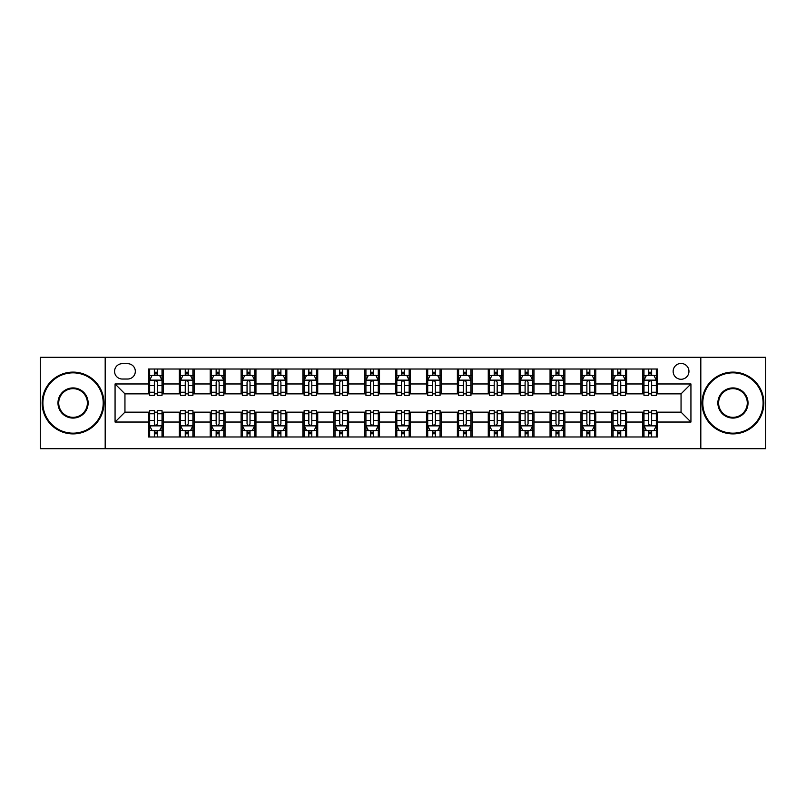 <?xml version="1.0" encoding="UTF-8"?>
<svg xmlns="http://www.w3.org/2000/svg" width="806" height="806" viewBox="0 0 806 806"><rect width="100%" height="100%" fill="white"/><g stroke="black" fill="none" stroke-linecap="round" stroke-linejoin="round"><path stroke-width="1.21" d="M681.05 363.456A7.909 7.909 0 0 0 673.141 371.365A7.909 7.909 0 0 0 681.05 379.273A7.909 7.909 0 0 0 688.959 371.365A7.909 7.909 0 0 0 681.05 363.456M700.817 448.72L765.7 448.72L765.7 357.28L700.817 357.28L700.817 448.72L105.183 448.72L105.183 357.28L40.3 357.28L40.3 448.72L105.183 448.72M122.23 379.022L127.67 379.022A7.657 7.657 0 0 0 135.327 371.365A7.657 7.657 0 0 0 127.67 363.697L122.23 363.697A7.657 7.657 0 0 0 114.573 371.365A7.657 7.657 0 0 0 122.23 379.022M700.817 357.28L105.183 357.28M148.435 422.032L115.067 422.032L115.067 383.968L148.435 383.968L148.435 393.852L124.95 393.852L124.95 412.148L148.435 412.148L148.435 436.983L657.565 436.983L657.565 412.148L681.05 412.148L681.05 393.852L657.565 393.852L657.565 383.968L690.933 383.968L690.933 422.032L657.565 422.032M657.565 383.968L657.565 369.017L148.435 369.017L148.435 383.968M642.745 369.017L642.745 393.852L643.974 393.852M648.669 393.852L651.641 393.852M656.336 393.852L657.565 393.852M642.745 393.852L625.436 393.852M611.845 369.017L611.845 393.852L613.084 393.852M617.779 393.852L620.741 393.852M611.845 393.852L594.546 393.852M580.955 369.017L580.955 393.852L582.184 393.852M586.879 393.852L589.851 393.852M580.955 393.852L563.646 393.852M550.055 369.017L550.055 393.852L551.294 393.852M555.989 393.852L558.951 393.852M550.055 393.852L532.756 393.852M519.165 369.017L519.165 393.852L520.394 393.852M525.099 393.852L528.061 393.852M519.165 393.852L501.866 393.852M488.265 369.017L488.265 393.852L489.504 393.852M494.199 393.852L497.171 393.852M488.265 393.852L470.966 393.852M457.375 369.017L457.375 393.852L458.614 393.852M463.309 393.852L466.271 393.852M457.375 393.852L440.076 393.852M426.475 369.017L426.475 393.852L427.714 393.852M432.409 393.852L435.381 393.852M426.475 393.852L409.176 393.852M395.585 369.017L395.585 393.852L396.824 393.852M401.519 393.852L404.481 393.852M395.585 393.852L378.286 393.852M364.695 369.017L364.695 393.852L365.924 393.852M370.619 393.852L373.591 393.852M364.695 393.852L347.386 393.852M333.795 369.017L333.795 393.852L335.034 393.852M339.729 393.852L342.691 393.852M333.795 393.852L316.496 393.852M302.905 369.017L302.905 393.852L304.134 393.852M308.829 393.852L311.801 393.852M302.905 393.852L285.606 393.852M272.005 369.017L272.005 393.852L273.244 393.852M277.939 393.852L280.901 393.852M272.005 393.852L254.706 393.852M241.115 369.017L241.115 393.852L242.354 393.852M247.049 393.852L250.011 393.852M241.115 393.852L223.816 393.852M210.215 369.017L210.215 393.852L211.454 393.852M216.149 393.852L219.121 393.852M210.215 393.852L192.916 393.852M179.325 369.017L179.325 393.852L180.564 393.852M185.259 393.852L188.221 393.852M179.325 393.852L162.026 393.852M148.435 393.852L149.664 393.852M154.359 393.852L157.331 393.852M148.435 412.148L149.664 412.148M154.359 412.148L157.331 412.148M162.026 412.148L163.255 412.148L163.255 436.983M180.564 412.148L163.255 412.148M185.259 412.148L188.221 412.148M192.916 412.148L194.155 412.148L194.155 436.983M211.454 412.148L194.155 412.148M216.149 412.148L219.121 412.148M223.816 412.148L225.045 412.148L225.045 436.983M242.354 412.148L225.045 412.148M247.049 412.148L250.011 412.148M254.706 412.148L255.945 412.148L255.945 436.983M273.244 412.148L255.945 412.148M277.939 412.148L280.901 412.148M285.606 412.148L286.835 412.148L286.835 436.983M304.134 412.148L286.835 412.148M308.829 412.148L311.801 412.148M316.496 412.148L317.735 412.148L317.735 436.983M335.034 412.148L317.735 412.148M339.729 412.148L342.691 412.148M347.386 412.148L348.625 412.148L348.625 436.983M365.924 412.148L348.625 412.148M370.619 412.148L373.591 412.148M378.286 412.148L379.525 412.148L379.525 436.983M396.824 412.148L379.525 412.148M401.519 412.148L404.481 412.148M409.176 412.148L410.415 412.148L410.415 436.983M427.714 412.148L410.415 412.148M432.409 412.148L435.381 412.148M440.076 412.148L441.305 412.148L441.305 436.983M458.614 412.148L441.305 412.148M463.309 412.148L466.271 412.148M470.966 412.148L472.205 412.148L472.205 436.983M489.504 412.148L472.205 412.148M494.199 412.148L497.171 412.148M501.866 412.148L503.095 412.148L503.095 436.983M520.394 412.148L503.095 412.148M525.099 412.148L528.061 412.148M532.756 412.148L533.995 412.148L533.995 436.983M551.294 412.148L533.995 412.148M555.989 412.148L558.951 412.148M563.646 412.148L564.885 412.148L564.885 436.983M582.184 412.148L564.885 412.148M586.879 412.148L589.851 412.148M594.546 412.148L595.785 412.148L595.785 436.983M613.084 412.148L595.785 412.148M617.779 412.148L620.741 412.148M625.436 412.148L626.675 412.148L626.675 436.983M643.974 412.148L626.675 412.148M648.669 412.148L651.641 412.148M656.336 412.148L657.565 412.148M163.255 369.017L163.255 393.852M148.435 375.193L149.664 375.193M154.359 375.193L157.331 375.193M162.026 375.193L163.255 375.193M148.435 430.807L149.664 430.807M154.359 430.807L157.331 430.807M162.026 430.807L163.255 430.807M179.325 412.148L179.325 436.983M194.155 369.017L194.155 393.852M179.325 375.193L180.564 375.193M185.259 375.193L188.221 375.193M192.916 375.193L194.155 375.193M179.325 430.807L180.564 430.807M185.259 430.807L188.221 430.807M192.916 430.807L194.155 430.807M210.215 412.148L210.215 436.983M210.215 430.807L211.454 430.807M216.149 430.807L219.121 430.807M223.816 430.807L225.045 430.807M225.045 369.017L225.045 393.852M210.215 375.193L211.454 375.193M216.149 375.193L219.121 375.193M223.816 375.193L225.045 375.193M241.115 412.148L241.115 436.983M241.115 430.807L242.354 430.807M247.049 430.807L250.011 430.807M254.706 430.807L255.945 430.807M255.945 369.017L255.945 393.852M241.115 375.193L242.354 375.193M247.049 375.193L250.011 375.193M254.706 375.193L255.945 375.193M272.005 412.148L272.005 436.983M272.005 430.807L273.244 430.807M277.939 430.807L280.901 430.807M285.606 430.807L286.835 430.807M286.835 369.017L286.835 393.852M272.005 375.193L273.244 375.193M277.939 375.193L280.901 375.193M285.606 375.193L286.835 375.193M302.905 412.148L302.905 436.983M302.905 430.807L304.134 430.807M308.829 430.807L311.801 430.807M316.496 430.807L317.735 430.807M317.735 369.017L317.735 393.852M302.905 375.193L304.134 375.193M308.829 375.193L311.801 375.193M316.496 375.193L317.735 375.193M333.795 412.148L333.795 436.983M333.795 430.807L335.034 430.807M339.729 430.807L342.691 430.807M347.386 430.807L348.625 430.807M348.625 369.017L348.625 393.852M333.795 375.193L335.034 375.193M339.729 375.193L342.691 375.193M347.386 375.193L348.625 375.193M364.695 412.148L364.695 436.983M364.695 430.807L365.924 430.807M370.619 430.807L373.591 430.807M378.286 430.807L379.525 430.807M379.525 369.017L379.525 393.852M364.695 375.193L365.924 375.193M370.619 375.193L373.591 375.193M378.286 375.193L379.525 375.193M395.585 412.148L395.585 436.983M395.585 430.807L396.824 430.807M401.519 430.807L404.481 430.807M409.176 430.807L410.415 430.807M410.415 369.017L410.415 393.852M395.585 375.193L396.824 375.193M401.519 375.193L404.481 375.193M409.176 375.193L410.415 375.193M426.475 412.148L426.475 436.983M426.475 430.807L427.714 430.807M432.409 430.807L435.381 430.807M440.076 430.807L441.305 430.807M441.305 369.017L441.305 393.852M426.475 375.193L427.714 375.193M432.409 375.193L435.381 375.193M440.076 375.193L441.305 375.193M457.375 412.148L457.375 436.983M457.375 430.807L458.614 430.807M463.309 430.807L466.271 430.807M470.966 430.807L472.205 430.807M472.205 369.017L472.205 393.852M457.375 375.193L458.614 375.193M463.309 375.193L466.271 375.193M470.966 375.193L472.205 375.193M488.265 412.148L488.265 436.983M488.265 430.807L489.504 430.807M494.199 430.807L497.171 430.807M501.866 430.807L503.095 430.807M503.095 369.017L503.095 393.852M488.265 375.193L489.504 375.193M494.199 375.193L497.171 375.193M501.866 375.193L503.095 375.193M519.165 412.148L519.165 436.983M519.165 430.807L520.394 430.807M525.099 430.807L528.061 430.807M532.756 430.807L533.995 430.807M533.995 369.017L533.995 393.852M519.165 375.193L520.394 375.193M525.099 375.193L528.061 375.193M532.756 375.193L533.995 375.193M550.055 412.148L550.055 436.983M550.055 430.807L551.294 430.807M555.989 430.807L558.951 430.807M563.646 430.807L564.885 430.807M564.885 369.017L564.885 393.852M550.055 375.193L551.294 375.193M555.989 375.193L558.951 375.193M563.646 375.193L564.885 375.193M580.955 412.148L580.955 436.983M580.955 430.807L582.184 430.807M586.879 430.807L589.851 430.807M594.546 430.807L595.785 430.807M595.785 369.017L595.785 393.852M580.955 375.193L582.184 375.193M586.879 375.193L589.851 375.193M594.546 375.193L595.785 375.193M611.845 412.148L611.845 436.983M611.845 430.807L613.084 430.807M617.779 430.807L620.741 430.807M625.436 430.807L626.675 430.807M626.675 369.017L626.675 393.852M611.845 375.193L613.084 375.193M617.779 375.193L620.741 375.193M625.436 375.193L626.675 375.193M642.745 412.148L642.745 436.983M642.745 430.807L643.974 430.807M648.669 430.807L651.641 430.807M656.336 430.807L657.565 430.807M642.745 375.193L643.974 375.193M648.669 375.193L651.641 375.193M656.336 375.193L657.565 375.193M124.95 393.852L115.067 383.968M124.95 412.148L115.067 422.032M690.933 383.968L681.05 393.852M690.933 422.032L681.05 412.148M157.331 372.231L154.359 372.231M162.026 392.24L157.331 392.24L157.331 395.343L162.026 395.343L162.026 380.261L159.548 375.314L152.143 375.314L149.664 380.261L149.664 395.343L154.359 395.343L154.359 392.24L149.664 392.24M149.664 380.261L149.664 369.017M162.026 380.261L162.026 369.017M154.359 375.314L154.359 369.017M157.331 369.017L157.331 375.314M157.331 392.24L157.331 382.115C156.344 380.21 155.357 380.21 154.359 382.115L154.359 392.24M154.359 433.769L157.331 433.769M149.664 413.76L154.359 413.76L154.359 410.657L149.664 410.657L149.664 425.739L152.143 430.686L159.548 430.686L162.026 425.739L162.026 410.657L157.331 410.657L157.331 413.76L162.026 413.76M162.026 425.739L162.026 436.983M149.664 425.739L149.664 436.983M157.331 430.686L157.331 436.983M154.359 436.983L154.359 430.686M154.359 413.76L154.359 423.885C155.346 425.79 156.334 425.79 157.331 423.885L157.331 413.76M188.221 372.231L185.259 372.231M192.916 392.24L188.221 392.24L188.221 395.343L192.916 395.343L192.916 380.261L190.448 375.314L183.033 375.314L180.564 380.261L180.564 395.343L185.259 395.343L185.259 392.24L180.564 392.24M180.564 380.261L180.564 369.017M192.916 380.261L192.916 369.017M185.259 375.314L185.259 369.017M188.221 369.017L188.221 375.314M188.221 392.24L188.221 382.115C187.234 380.21 186.246 380.21 185.259 382.115L185.259 392.24M219.121 372.231L216.149 372.231M223.816 392.24L219.121 392.24L219.121 395.343L223.816 395.343L223.816 380.261L221.338 375.314L213.922 375.314L211.454 380.261L211.454 395.343L216.149 395.343L216.149 392.24L211.454 392.24M211.454 380.261L211.454 369.017M223.816 380.261L223.816 369.017M216.149 375.314L216.149 369.017M219.121 369.017L219.121 375.314M219.121 392.24L219.121 382.115C218.134 380.21 217.136 380.21 216.149 382.115L216.149 392.24M250.011 372.231L247.049 372.231M254.706 392.24L250.011 392.24L250.011 395.343L254.706 395.343L254.706 380.261L252.238 375.314L244.823 375.314L242.354 380.261L242.354 395.343L247.049 395.343L247.049 392.24L242.354 392.24M242.354 380.261L242.354 369.017M254.706 380.261L254.706 369.017M247.049 375.314L247.049 369.017M250.011 369.017L250.011 375.314M250.011 392.24L250.011 382.115C249.024 380.21 248.036 380.21 247.049 382.115L247.049 392.24M185.259 433.769L188.221 433.769M180.564 413.76L185.259 413.76L185.259 410.657L180.564 410.657L180.564 425.739L183.033 430.686L190.448 430.686L192.916 425.739L192.916 410.657L188.221 410.657L188.221 413.76L192.916 413.76M192.916 425.739L192.916 436.983M180.564 425.739L180.564 436.983M188.221 430.686L188.221 436.983M185.259 436.983L185.259 430.686M185.259 413.76L185.259 423.885C186.246 425.79 187.234 425.79 188.221 423.885L188.221 413.76M216.149 433.769L219.121 433.769M211.454 413.76L216.149 413.76L216.149 410.657L211.454 410.657L211.454 425.739L213.922 430.686L221.338 430.686L223.816 425.739L223.816 410.657L219.121 410.657L219.121 413.76L223.816 413.76M223.816 425.739L223.816 436.983M211.454 425.739L211.454 436.983M219.121 430.686L219.121 436.983M216.149 436.983L216.149 430.686M216.149 413.76L216.149 423.885C217.136 425.79 218.124 425.79 219.121 423.885L219.121 413.76M247.049 433.769L250.011 433.769M242.354 413.76L247.049 413.76L247.049 410.657L242.354 410.657L242.354 425.739L244.823 430.686L252.238 430.686L254.706 425.739L254.706 410.657L250.011 410.657L250.011 413.76L254.706 413.76M254.706 425.739L254.706 436.983M242.354 425.739L242.354 436.983M250.011 430.686L250.011 436.983M247.049 436.983L247.049 430.686M247.049 413.76L247.049 423.885C248.036 425.79 249.024 425.79 250.011 423.885L250.011 413.76M280.901 372.231L277.939 372.231M285.606 392.24L280.901 392.24L280.901 395.343L285.606 395.343L285.606 380.261L283.128 375.314L275.712 375.314L273.244 380.261L273.244 395.343L277.939 395.343L277.939 392.24L273.244 392.24M273.244 380.261L273.244 369.017M285.606 380.261L285.606 369.017M277.939 375.314L277.939 369.017M280.901 369.017L280.901 375.314M280.901 392.24L280.901 382.115C279.914 380.21 278.926 380.21 277.939 382.115L277.939 392.24M277.939 433.769L280.901 433.769M273.244 413.76L277.939 413.76L277.939 410.657L273.244 410.657L273.244 425.739L275.712 430.686L283.128 430.686L285.606 425.739L285.606 410.657L280.901 410.657L280.901 413.76L285.606 413.76M285.606 425.739L285.606 436.983M273.244 425.739L273.244 436.983M280.901 430.686L280.901 436.983M277.939 436.983L277.939 430.686M277.939 413.76L277.939 423.885C278.926 425.79 279.914 425.79 280.901 423.885L280.901 413.76M73.044 372.846A30.154 30.154 0 0 0 42.899 403A30.154 30.154 0 0 0 73.044 433.154A30.154 30.154 0 0 0 103.198 403A30.154 30.154 0 0 0 73.044 372.846M73.044 433.89A30.89 30.89 0 0 1 42.154 403A30.89 30.89 0 0 1 73.044 372.11A30.89 30.89 0 0 1 103.944 403A30.89 30.89 0 0 1 73.044 433.89M73.044 387.928A15.072 15.072 0 0 1 88.126 403A15.072 15.072 0 0 1 73.044 418.072A15.072 15.072 0 0 1 57.972 403A15.072 15.072 0 0 1 73.044 387.928M73.044 417.337A14.337 14.337 0 0 0 87.38 403A14.337 14.337 0 0 0 73.044 388.663A14.337 14.337 0 0 0 58.717 403A14.337 14.337 0 0 0 73.044 417.337M732.956 372.846A30.154 30.154 0 0 0 702.802 403A30.154 30.154 0 0 0 732.956 433.154A30.154 30.154 0 0 0 763.101 403A30.154 30.154 0 0 0 732.956 372.846M732.956 433.89A30.89 30.89 0 0 1 702.056 403A30.89 30.89 0 0 1 732.956 372.11A30.89 30.89 0 0 1 763.846 403A30.89 30.89 0 0 1 732.956 433.89M732.956 387.928A15.072 15.072 0 0 1 748.028 403A15.072 15.072 0 0 1 732.956 418.072A15.072 15.072 0 0 1 717.874 403A15.072 15.072 0 0 1 732.956 387.928M732.956 417.337A14.337 14.337 0 0 0 747.283 403A14.337 14.337 0 0 0 732.956 388.663A14.337 14.337 0 0 0 718.62 403A14.337 14.337 0 0 0 732.956 417.337M311.801 372.231L308.829 372.231M316.496 392.24L311.801 392.24L311.801 395.343L316.496 395.343L316.496 380.261L314.028 375.314L306.612 375.314L304.134 380.261L304.134 395.343L308.829 395.343L308.829 392.24L304.134 392.24M304.134 380.261L304.134 369.017M316.496 380.261L316.496 369.017M308.829 375.314L308.829 369.017M311.801 369.017L311.801 375.314M311.801 392.24L311.801 382.115C310.814 380.21 309.826 380.21 308.829 382.115L308.829 392.24M342.691 372.231L339.729 372.231M347.386 392.24L342.691 392.24L342.691 395.343L347.386 395.343L347.386 380.261L344.918 375.314L337.502 375.314L335.034 380.261L335.034 395.343L339.729 395.343L339.729 392.24L335.034 392.24M335.034 380.261L335.034 369.017M347.386 380.261L347.386 369.017M339.729 375.314L339.729 369.017M342.691 369.017L342.691 375.314M342.691 392.24L342.691 382.115C341.704 380.21 340.716 380.21 339.729 382.115L339.729 392.24M373.591 372.231L370.619 372.231M378.286 392.24L373.591 392.24L373.591 395.343L378.286 395.343L378.286 380.261L375.818 375.314L368.402 375.314L365.924 380.261L365.924 395.343L370.619 395.343L370.619 392.24L365.924 392.24M365.924 380.261L365.924 369.017M378.286 380.261L378.286 369.017M370.619 375.314L370.619 369.017M373.591 369.017L373.591 375.314M373.591 392.24L373.591 382.115C372.604 380.21 371.616 380.21 370.619 382.115L370.619 392.24M404.481 372.231L401.519 372.231M409.176 392.24L404.481 392.24L404.481 395.343L409.176 395.343L409.176 380.261L406.708 375.314L399.292 375.314L396.824 380.261L396.824 395.343L401.519 395.343L401.519 392.24L396.824 392.24M396.824 380.261L396.824 369.017M409.176 380.261L409.176 369.017M401.519 375.314L401.519 369.017M404.481 369.017L404.481 375.314M404.481 392.24L404.481 382.115C403.494 380.21 402.506 380.21 401.519 382.115L401.519 392.24M435.381 372.231L432.409 372.231M440.076 392.24L435.381 392.24L435.381 395.343L440.076 395.343L440.076 380.261L437.598 375.314L430.182 375.314L427.714 380.261L427.714 395.343L432.409 395.343L432.409 392.24L427.714 392.24M427.714 380.261L427.714 369.017M440.076 380.261L440.076 369.017M432.409 375.314L432.409 369.017M435.381 369.017L435.381 375.314M435.381 392.24L435.381 382.115C434.394 380.21 433.406 380.21 432.409 382.115L432.409 392.24M308.829 433.769L311.801 433.769M304.134 413.76L308.829 413.76L308.829 410.657L304.134 410.657L304.134 425.739L306.612 430.686L314.028 430.686L316.496 425.739L316.496 410.657L311.801 410.657L311.801 413.76L316.496 413.76M316.496 425.739L316.496 436.983M304.134 425.739L304.134 436.983M311.801 430.686L311.801 436.983M308.829 436.983L308.829 430.686M308.829 413.76L308.829 423.885C309.816 425.79 310.814 425.79 311.801 423.885L311.801 413.76M339.729 433.769L342.691 433.769M335.034 413.76L339.729 413.76L339.729 410.657L335.034 410.657L335.034 425.739L337.502 430.686L344.918 430.686L347.386 425.739L347.386 410.657L342.691 410.657L342.691 413.76L347.386 413.76M347.386 425.739L347.386 436.983M335.034 425.739L335.034 436.983M342.691 430.686L342.691 436.983M339.729 436.983L339.729 430.686M339.729 413.76L339.729 423.885C340.716 425.79 341.704 425.79 342.691 423.885L342.691 413.76M370.619 433.769L373.591 433.769M365.924 413.76L370.619 413.76L370.619 410.657L365.924 410.657L365.924 425.739L368.402 430.686L375.818 430.686L378.286 425.739L378.286 410.657L373.591 410.657L373.591 413.76L378.286 413.76M378.286 425.739L378.286 436.983M365.924 425.739L365.924 436.983M373.591 430.686L373.591 436.983M370.619 436.983L370.619 430.686M370.619 413.76L370.619 423.885C371.606 425.79 372.594 425.79 373.591 423.885L373.591 413.76M401.519 433.769L404.481 433.769M396.824 413.76L401.519 413.76L401.519 410.657L396.824 410.657L396.824 425.739L399.292 430.686L406.708 430.686L409.176 425.739L409.176 410.657L404.481 410.657L404.481 413.76L409.176 413.76M409.176 425.739L409.176 436.983M396.824 425.739L396.824 436.983M404.481 430.686L404.481 436.983M401.519 436.983L401.519 430.686M401.519 413.76L401.519 423.885C402.506 425.79 403.494 425.79 404.481 423.885L404.481 413.76M432.409 433.769L435.381 433.769M427.714 413.76L432.409 413.76L432.409 410.657L427.714 410.657L427.714 425.739L430.182 430.686L437.598 430.686L440.076 425.739L440.076 410.657L435.381 410.657L435.381 413.76L440.076 413.76M440.076 425.739L440.076 436.983M427.714 425.739L427.714 436.983M435.381 430.686L435.381 436.983M432.409 436.983L432.409 430.686M432.409 413.76L432.409 423.885C433.396 425.79 434.384 425.79 435.381 423.885L435.381 413.76M466.271 372.231L463.309 372.231M470.966 392.24L466.271 392.24L466.271 395.343L470.966 395.343L470.966 380.261L468.498 375.314L461.082 375.314L458.614 380.261L458.614 395.343L463.309 395.343L463.309 392.24L458.614 392.24M458.614 380.261L458.614 369.017M470.966 380.261L470.966 369.017M463.309 375.314L463.309 369.017M466.271 369.017L466.271 375.314M466.271 392.24L466.271 382.115C465.284 380.21 464.296 380.21 463.309 382.115L463.309 392.24M463.309 433.769L466.271 433.769M458.614 413.76L463.309 413.76L463.309 410.657L458.614 410.657L458.614 425.739L461.082 430.686L468.498 430.686L470.966 425.739L470.966 410.657L466.271 410.657L466.271 413.76L470.966 413.76M470.966 425.739L470.966 436.983M458.614 425.739L458.614 436.983M466.271 430.686L466.271 436.983M463.309 436.983L463.309 430.686M463.309 413.76L463.309 423.885C464.296 425.79 465.284 425.79 466.271 423.885L466.271 413.76M497.171 372.231L494.199 372.231M501.866 392.24L497.171 392.24L497.171 395.343L501.866 395.343L501.866 380.261L499.388 375.314L491.972 375.314L489.504 380.261L489.504 395.343L494.199 395.343L494.199 392.24L489.504 392.24M489.504 380.261L489.504 369.017M501.866 380.261L501.866 369.017M494.199 375.314L494.199 369.017M497.171 369.017L497.171 375.314M497.171 392.24L497.171 382.115C496.184 380.21 495.186 380.21 494.199 382.115L494.199 392.24M494.199 433.769L497.171 433.769M489.504 413.76L494.199 413.76L494.199 410.657L489.504 410.657L489.504 425.739L491.972 430.686L499.388 430.686L501.866 425.739L501.866 410.657L497.171 410.657L497.171 413.76L501.866 413.76M501.866 425.739L501.866 436.983M489.504 425.739L489.504 436.983M497.171 430.686L497.171 436.983M494.199 436.983L494.199 430.686M494.199 413.76L494.199 423.885C495.186 425.79 496.174 425.79 497.171 423.885L497.171 413.76M528.061 372.231L525.099 372.231M532.756 392.24L528.061 392.24L528.061 395.343L532.756 395.343L532.756 380.261L530.288 375.314L522.872 375.314L520.394 380.261L520.394 395.343L525.099 395.343L525.099 392.24L520.394 392.24M520.394 380.261L520.394 369.017M532.756 380.261L532.756 369.017M525.099 375.314L525.099 369.017M528.061 369.017L528.061 375.314M528.061 392.24L528.061 382.115C527.074 380.21 526.086 380.21 525.099 382.115L525.099 392.24M525.099 433.769L528.061 433.769M520.394 413.76L525.099 413.76L525.099 410.657L520.394 410.657L520.394 425.739L522.872 430.686L530.288 430.686L532.756 425.739L532.756 410.657L528.061 410.657L528.061 413.76L532.756 413.76M532.756 425.739L532.756 436.983M520.394 425.739L520.394 436.983M528.061 430.686L528.061 436.983M525.099 436.983L525.099 430.686M525.099 413.76L525.099 423.885C526.086 425.79 527.074 425.79 528.061 423.885L528.061 413.76M558.951 372.231L555.989 372.231M563.646 392.24L558.951 392.24L558.951 395.343L563.646 395.343L563.646 380.261L561.178 375.314L553.762 375.314L551.294 380.261L551.294 395.343L555.989 395.343L555.989 392.24L551.294 392.24M551.294 380.261L551.294 369.017M563.646 380.261L563.646 369.017M555.989 375.314L555.989 369.017M558.951 369.017L558.951 375.314M558.951 392.24L558.951 382.115C557.964 380.21 556.976 380.21 555.989 382.115L555.989 392.24M555.989 433.769L558.951 433.769M551.294 413.76L555.989 413.76L555.989 410.657L551.294 410.657L551.294 425.739L553.762 430.686L561.178 430.686L563.646 425.739L563.646 410.657L558.951 410.657L558.951 413.76L563.646 413.76M563.646 425.739L563.646 436.983M551.294 425.739L551.294 436.983M558.951 430.686L558.951 436.983M555.989 436.983L555.989 430.686M555.989 413.76L555.989 423.885C556.976 425.79 557.964 425.79 558.951 423.885L558.951 413.76M589.851 372.231L586.879 372.231M594.546 392.24L589.851 392.24L589.851 395.343L594.546 395.343L594.546 380.261L592.078 375.314L584.662 375.314L582.184 380.261L582.184 395.343L586.879 395.343L586.879 392.24L582.184 392.24M582.184 380.261L582.184 369.017M594.546 380.261L594.546 369.017M586.879 375.314L586.879 369.017M589.851 369.017L589.851 375.314M589.851 392.24L589.851 382.115C588.864 380.21 587.876 380.21 586.879 382.115L586.879 392.24M586.879 433.769L589.851 433.769M582.184 413.76L586.879 413.76L586.879 410.657L582.184 410.657L582.184 425.739L584.662 430.686L592.078 430.686L594.546 425.739L594.546 410.657L589.851 410.657L589.851 413.76L594.546 413.76M594.546 425.739L594.546 436.983M582.184 425.739L582.184 436.983M589.851 430.686L589.851 436.983M586.879 436.983L586.879 430.686M586.879 413.76L586.879 423.885C587.866 425.79 588.864 425.79 589.851 423.885L589.851 413.76M620.741 372.231L617.779 372.231M625.436 392.24L620.741 392.24L620.741 395.343L625.436 395.343L625.436 380.261L622.967 375.314L615.552 375.314L613.084 380.261L613.084 395.343L617.779 395.343L617.779 392.24L613.084 392.24M613.084 380.261L613.084 369.017M625.436 380.261L625.436 369.017M617.779 375.314L617.779 369.017M620.741 369.017L620.741 375.314M620.741 392.24L620.741 382.115C619.754 380.21 618.766 380.21 617.779 382.115L617.779 392.24M617.779 433.769L620.741 433.769M613.084 413.76L617.779 413.76L617.779 410.657L613.084 410.657L613.084 425.739L615.552 430.686L622.967 430.686L625.436 425.739L625.436 410.657L620.741 410.657L620.741 413.76L625.436 413.76M625.436 425.739L625.436 436.983M613.084 425.739L613.084 436.983M620.741 430.686L620.741 436.983M617.779 436.983L617.779 430.686M617.779 413.76L617.779 423.885C618.766 425.79 619.754 425.79 620.741 423.885L620.741 413.76M651.641 372.231L648.669 372.231M656.336 392.24L651.641 392.24L651.641 395.343L656.336 395.343L656.336 380.261L653.857 375.314L646.452 375.314L643.974 380.261L643.974 395.343L648.669 395.343L648.669 392.24L643.974 392.24M643.974 380.261L643.974 369.017M656.336 380.261L656.336 369.017M648.669 375.314L648.669 369.017M651.641 369.017L651.641 375.314M651.641 392.24L651.641 382.115C650.654 380.21 649.666 380.21 648.669 382.115L648.669 392.24M648.669 433.769L651.641 433.769M643.974 413.76L648.669 413.76L648.669 410.657L643.974 410.657L643.974 425.739L646.452 430.686L653.857 430.686L656.336 425.739L656.336 410.657L651.641 410.657L651.641 413.76L656.336 413.76M656.336 425.739L656.336 436.983M643.974 425.739L643.974 436.983M651.641 430.686L651.641 436.983M648.669 436.983L648.669 430.686M648.669 413.76L648.669 423.885C649.656 425.79 650.644 425.79 651.641 423.885L651.641 413.76M179.325 422.032L163.255 422.032M179.325 383.968L163.255 383.968M210.215 383.968L194.155 383.968M210.215 422.032L194.155 422.032M241.115 383.968L225.045 383.968M241.115 422.032L225.045 422.032M272.005 383.968L255.945 383.968M272.005 422.032L255.945 422.032M302.905 383.968L286.835 383.968M302.905 422.032L286.835 422.032M333.795 383.968L317.735 383.968M333.795 422.032L317.735 422.032M364.695 383.968L348.625 383.968M364.695 422.032L348.625 422.032M395.585 383.968L379.525 383.968M395.585 422.032L379.525 422.032M426.475 383.968L410.415 383.968M426.475 422.032L410.415 422.032M457.375 383.968L441.305 383.968M457.375 422.032L441.305 422.032M488.265 383.968L472.205 383.968M488.265 422.032L472.205 422.032M519.165 383.968L503.095 383.968M519.165 422.032L503.095 422.032M550.055 383.968L533.995 383.968M550.055 422.032L533.995 422.032M580.955 383.968L564.885 383.968M580.955 422.032L564.885 422.032M611.845 383.968L595.785 383.968M611.845 422.032L595.785 422.032M642.745 383.968L626.675 383.968M642.745 422.032L626.675 422.032M161.966 380.14L149.725 380.14M149.664 375.616L151.991 375.616M159.699 375.616L162.026 375.616M154.359 385.611L149.664 385.611M162.026 385.611L157.331 385.611M157.331 373.803L154.359 373.803M149.725 425.86L161.966 425.86M162.026 430.384L159.699 430.384M151.991 430.384L149.664 430.384M157.331 420.389L162.026 420.389M149.664 420.389L154.359 420.389M154.359 432.197L157.331 432.197M192.856 380.14L180.625 380.14M180.564 375.616L182.881 375.616M190.599 375.616L192.916 375.616M185.259 385.611L180.564 385.611M192.916 385.611L188.221 385.611M188.221 373.803L185.259 373.803M223.756 380.14L211.515 380.14M211.454 375.616L213.781 375.616M221.489 375.616L223.816 375.616M216.149 385.611L211.454 385.611M223.816 385.611L219.121 385.611M219.121 373.803L216.149 373.803M254.646 380.14L242.415 380.14M242.354 375.616L244.671 375.616M252.379 375.616L254.706 375.616M247.049 385.611L242.354 385.611M254.706 385.611L250.011 385.611M250.011 373.803L247.049 373.803M180.625 425.86L192.856 425.86M192.916 430.384L190.599 430.384M182.881 430.384L180.564 430.384M188.221 420.389L192.916 420.389M180.564 420.389L185.259 420.389M185.259 432.197L188.221 432.197M211.515 425.86L223.756 425.86M223.816 430.384L221.489 430.384M213.781 430.384L211.454 430.384M219.121 420.389L223.816 420.389M211.454 420.389L216.149 420.389M216.149 432.197L219.121 432.197M242.415 425.86L254.646 425.86M254.706 430.384L252.379 430.384M244.671 430.384L242.354 430.384M250.011 420.389L254.706 420.389M242.354 420.389L247.049 420.389M247.049 432.197L250.011 432.197M285.536 380.14L273.305 380.14M273.244 375.616L275.571 375.616M283.279 375.616L285.606 375.616M277.939 385.611L273.244 385.611M285.606 385.611L280.901 385.611M280.901 373.803L277.939 373.803M273.305 425.86L285.536 425.86M285.606 430.384L283.279 430.384M275.571 430.384L273.244 430.384M280.901 420.389L285.606 420.389M273.244 420.389L277.939 420.389M277.939 432.197L280.901 432.197M316.436 380.14L304.205 380.14M304.134 375.616L306.461 375.616M314.169 375.616L316.496 375.616M308.829 385.611L304.134 385.611M316.496 385.611L311.801 385.611M311.801 373.803L308.829 373.803M347.326 380.14L335.095 380.14M335.034 375.616L337.351 375.616M345.069 375.616L347.386 375.616M339.729 385.611L335.034 385.611M347.386 385.611L342.691 385.611M342.691 373.803L339.729 373.803M378.226 380.14L365.984 380.14M365.924 375.616L368.251 375.616M375.959 375.616L378.286 375.616M370.619 385.611L365.924 385.611M378.286 385.611L373.591 385.611M373.591 373.803L370.619 373.803M409.116 380.14L396.884 380.14M396.824 375.616L399.141 375.616M406.859 375.616L409.176 375.616M401.519 385.611L396.824 385.611M409.176 385.611L404.481 385.611M404.481 373.803L401.519 373.803M440.016 380.14L427.774 380.14M427.714 375.616L430.041 375.616M437.749 375.616L440.076 375.616M432.409 385.611L427.714 385.611M440.076 385.611L435.381 385.611M435.381 373.803L432.409 373.803M304.205 425.86L316.436 425.86M316.496 430.384L314.169 430.384M306.461 430.384L304.134 430.384M311.801 420.389L316.496 420.389M304.134 420.389L308.829 420.389M308.829 432.197L311.801 432.197M335.095 425.86L347.326 425.86M347.386 430.384L345.069 430.384M337.351 430.384L335.034 430.384M342.691 420.389L347.386 420.389M335.034 420.389L339.729 420.389M339.729 432.197L342.691 432.197M365.984 425.86L378.226 425.86M378.286 430.384L375.959 430.384M368.251 430.384L365.924 430.384M373.591 420.389L378.286 420.389M365.924 420.389L370.619 420.389M370.619 432.197L373.591 432.197M396.884 425.86L409.116 425.86M409.176 430.384L406.859 430.384M399.141 430.384L396.824 430.384M404.481 420.389L409.176 420.389M396.824 420.389L401.519 420.389M401.519 432.197L404.481 432.197M427.774 425.86L440.016 425.86M440.076 430.384L437.749 430.384M430.041 430.384L427.714 430.384M435.381 420.389L440.076 420.389M427.714 420.389L432.409 420.389M432.409 432.197L435.381 432.197M470.906 380.14L458.674 380.14M458.614 375.616L460.931 375.616M468.649 375.616L470.966 375.616M463.309 385.611L458.614 385.611M470.966 385.611L466.271 385.611M466.271 373.803L463.309 373.803M458.674 425.86L470.906 425.86M470.966 430.384L468.649 430.384M460.931 430.384L458.614 430.384M466.271 420.389L470.966 420.389M458.614 420.389L463.309 420.389M463.309 432.197L466.271 432.197M501.795 380.14L489.564 380.14M489.504 375.616L491.831 375.616M499.539 375.616L501.866 375.616M494.199 385.611L489.504 385.611M501.866 385.611L497.171 385.611M497.171 373.803L494.199 373.803M489.564 425.86L501.795 425.86M501.866 430.384L499.539 430.384M491.831 430.384L489.504 430.384M497.171 420.389L501.866 420.389M489.504 420.389L494.199 420.389M494.199 432.197L497.171 432.197M532.695 380.14L520.464 380.14M520.394 375.616L522.721 375.616M530.429 375.616L532.756 375.616M525.099 385.611L520.394 385.611M532.756 385.611L528.061 385.611M528.061 373.803L525.099 373.803M520.464 425.86L532.695 425.86M532.756 430.384L530.429 430.384M522.721 430.384L520.394 430.384M528.061 420.389L532.756 420.389M520.394 420.389L525.099 420.389M525.099 432.197L528.061 432.197M563.585 380.14L551.354 380.14M551.294 375.616L553.621 375.616M561.329 375.616L563.646 375.616M555.989 385.611L551.294 385.611M563.646 385.611L558.951 385.611M558.951 373.803L555.989 373.803M551.354 425.86L563.585 425.86M563.646 430.384L561.329 430.384M553.621 430.384L551.294 430.384M558.951 420.389L563.646 420.389M551.294 420.389L555.989 420.389M555.989 432.197L558.951 432.197M594.485 380.14L582.244 380.14M582.184 375.616L584.511 375.616M592.219 375.616L594.546 375.616M586.879 385.611L582.184 385.611M594.546 385.611L589.851 385.611M589.851 373.803L586.879 373.803M582.244 425.86L594.485 425.86M594.546 430.384L592.219 430.384M584.511 430.384L582.184 430.384M589.851 420.389L594.546 420.389M582.184 420.389L586.879 420.389M586.879 432.197L589.851 432.197M625.375 380.14L613.144 380.14M613.084 375.616L615.401 375.616M623.119 375.616L625.436 375.616M617.779 385.611L613.084 385.611M625.436 385.611L620.741 385.611M620.741 373.803L617.779 373.803M613.144 425.86L625.375 425.86M625.436 430.384L623.119 430.384M615.401 430.384L613.084 430.384M620.741 420.389L625.436 420.389M613.084 420.389L617.779 420.389M617.779 432.197L620.741 432.197M656.275 380.14L644.034 380.14M643.974 375.616L646.301 375.616M654.009 375.616L656.336 375.616M648.669 385.611L643.974 385.611M656.336 385.611L651.641 385.611M651.641 373.803L648.669 373.803M644.034 425.86L656.275 425.86M656.336 430.384L654.009 430.384M646.301 430.384L643.974 430.384M651.641 420.389L656.336 420.389M643.974 420.389L648.669 420.389M648.669 432.197L651.641 432.197"/></g></svg>
